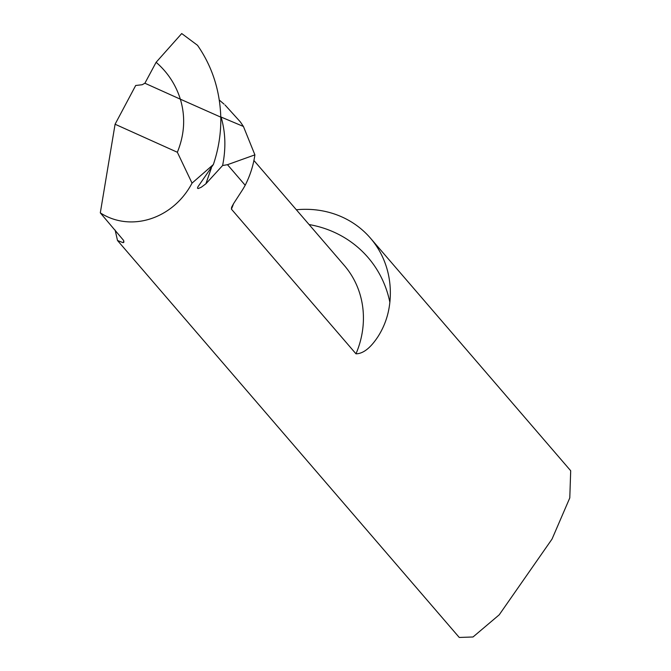 <?xml version="1.0" encoding="UTF-8"?>
<svg xmlns="http://www.w3.org/2000/svg" width="671" height="671" viewBox="0 0 671 671"><rect width="100%" height="100%" fill="white"/><g stroke="black" fill="none" stroke-linecap="round" stroke-linejoin="round"><path stroke-width="1.01" d="M245.192 185.263A96.607 88.186 -40.7 0 0 254.896 154.858L227.486 164.697L245.192 185.263A96.607 88.186 139.3 0 1 242.088 190.497L233.55 203.674L231.621 207.238L231.411 209.126L355.982 353.818C363.145 353.734 370.442 348.056 377.89 336.775C384.55 326.4 388.543 314.9 389.859 302.285A96.607 88.186 -40.7 0 0 370.442 238.146A96.607 88.186 -40.7 0 0 296.347 209.771M370.442 238.146L570.694 470.748L569.788 497.907L552.04 539.065L499.207 614.829L473.021 636.98L459.249 637.45L117.5 240.495L123.087 242.676L123.883 242.256L123.573 240.394L100.306 212.866C130.904 232.602 173.219 218.889 192.04 183.133L213.37 164.521C218.629 148.878 221.095 133.093 220.784 117.148L180.348 99.182L220.784 117.148C219.929 90.426 212.179 66.479 197.526 45.309L181.724 33.55L156.117 62.302L144.894 83.229L180.348 99.182L144.894 83.229L142.16 84.739L135.693 85.485L115.085 124.236L177.354 152.258C184.6 134.418 185.599 116.72 180.348 99.182C175.727 84.58 167.649 72.292 156.117 62.302M227.486 164.697L222.604 165.511L205.896 183.795L201.241 187.259L198.205 188.559L197.467 188.174L197.87 186.89L213.37 164.521M115.135 230.086L117.5 240.495M254.896 154.858L243.43 126.467L221.069 117.039C225.548 132.229 226.06 148.383 222.604 165.511M177.354 152.258L192.04 183.133M100.306 212.866L115.085 124.236M221.069 117.039L243.43 126.467L240.377 121.929L225.011 104.97M181.724 33.55L156.117 62.302L144.894 83.229M231.411 209.126A92.749 84.663 -40.7 0 0 233.533 203.699M355.982 353.818A92.749 84.663 -40.7 0 0 344.324 265.49L253.915 160.478M389.859 302.285A115.932 105.825 -40.7 0 0 333.94 232.141A115.932 105.825 -40.7 0 0 309.071 224.55M123.087 242.676L123.883 241.166M211.373 167.96L205.896 183.795M219.316 100.08L224.039 104.122"/></g></svg>
